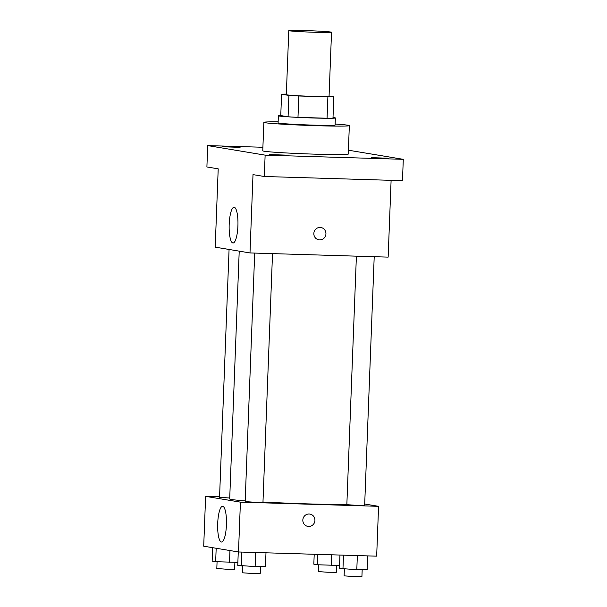 <?xml version="1.0" encoding="UTF-8"?>
<svg xmlns="http://www.w3.org/2000/svg" width="607" height="607" viewBox="0 0 607 607"><rect width="100%" height="100%" fill="white"/><g stroke="black" fill="none" stroke-linecap="round" stroke-linejoin="round"><path stroke-width="0.91" d="M304.934 30.555A21.389 0.69 -177.8 0 1 331.528 32.239A21.389 0.69 -177.8 0 1 310.124 32.11A21.389 0.69 -177.8 0 1 288.78 30.6A21.389 0.69 -177.8 0 1 304.934 30.555M331.528 32.239L329.062 96.323A21.389 0.69 -177.8 0 1 307.666 96.187A21.389 0.69 -177.8 0 1 286.322 94.677L288.78 30.6M333.804 96.786L332.985 118.145A27.603 0.888 -177.8 0 1 327.067 118.236L297.984 117.356A27.603 0.888 -177.8 0 1 288.082 116.787L280.76 115.573L281.58 94.214L288.902 95.428A27.603 0.888 -177.8 0 0 298.811 95.997L327.886 96.877A27.603 0.888 -177.8 0 0 333.804 96.786L329.077 96.005M281.58 94.214A27.603 0.888 -177.8 0 1 286.345 94.115M280.76 115.489A28.514 0.918 2.2 0 0 278.378 115.762A28.514 0.918 2.2 0 0 306.839 117.773A28.514 0.918 2.2 0 0 335.368 117.955A28.514 0.918 2.2 0 0 334.503 117.697A28.514 0.918 2.2 0 0 333.008 117.5M335.368 117.955L335.094 125.072A28.514 0.918 -177.8 0 1 306.565 124.898A28.514 0.918 -177.8 0 1 278.105 122.887L278.378 115.762M288.082 116.787L288.902 95.428M327.067 118.236L327.886 96.877M297.984 117.356L298.811 95.997M335.132 124.048A42.771 1.373 -177.8 0 1 349.344 125.619A42.771 1.373 -177.8 0 1 306.543 125.353A42.771 1.373 -177.8 0 1 263.855 122.341A42.771 1.373 -177.8 0 1 278.143 121.863M349.344 125.619L348.243 154.102A42.771 1.373 -177.8 0 1 305.45 153.837A42.771 1.373 -177.8 0 1 262.763 150.817L263.855 122.341M269.516 154.565L287.058 155.164L269.516 154.565M222.541 146.757L240.076 147.357L222.541 146.757M371.203 157.638L388.738 158.245L371.203 157.638M262.899 147.266L207.715 145.597L265.13 155.142L403.291 159.322L348.395 150.202M207.715 145.597L206.896 166.955L218.209 168.837L215.197 247.155L249.993 252.937L253.005 174.619L264.311 176.5L402.471 180.681L403.291 159.322M249.993 252.937L388.154 257.125L391.105 180.34M264.311 176.5L265.13 155.142M229.188 224.4A17.876 4.386 91.7 0 1 234.097 207.26A17.876 4.386 91.7 0 1 237.936 225.258A17.876 4.386 91.7 0 1 233.012 242.997A17.876 4.386 91.7 0 1 229.188 224.4M320.132 227.443A6.237 6.047 -80.6 0 1 325.853 234.659A6.237 6.047 -80.6 0 1 318.872 239.826A6.237 6.047 -80.6 0 1 320.132 227.443M320.913 227.519A6.237 6.047 -80.6 0 1 325.853 234.659A6.237 6.047 -80.6 0 1 318.872 239.826M346.855 504.402A62.453 2.011 -177.8 0 1 262.983 501.997M245.19 500.866A62.453 2.011 -177.8 0 1 229.696 498.939L239.219 251.146M229.074 249.462L219.552 497.33L229.734 498.006M374.208 256.7L364.655 505.35L355.74 505.29L346.847 504.667L356.392 256.162M272.52 253.62L262.968 502.27L254.052 502.217L245.16 501.587L254.705 253.081M219.567 496.776L205.621 496.359L240.418 502.141L378.578 506.321L364.708 504.015M205.621 496.359L203.709 546.194L238.505 551.975L376.666 556.164L378.578 506.321M238.505 551.975L240.418 502.141M217.701 523.446A17.876 4.386 91.7 0 1 222.602 506.299A17.876 4.386 91.7 0 1 226.449 524.304A17.876 4.386 91.7 0 1 221.525 542.036A17.876 4.386 91.7 0 1 217.701 523.446M309.122 514.008A6.237 6.047 -80.6 0 1 314.851 521.223A6.237 6.047 -80.6 0 1 307.863 526.39A6.237 6.047 -80.6 0 1 309.122 514.008M309.911 514.083A6.237 6.047 -80.6 0 1 314.843 521.223A6.237 6.047 -80.6 0 1 307.863 526.39M212.662 547.681L212.147 561.096L215.66 561.68L237.868 562.393M229.507 562.332L229.962 550.557M215.66 561.68L216.175 548.265M234.886 562.378L234.621 569.214L225.705 569.161L216.813 568.531L217.071 561.748M238.27 551.938L237.754 565.352L255.122 566.589L265.449 566.665L265.98 552.81M255.122 566.589L255.661 552.499M241.275 565.936L241.806 552.082M260.494 566.627L260.236 573.471L251.321 573.418L242.428 572.788L242.686 566.005M314.214 554.267L313.827 564.169L317.347 564.753L339.556 565.474M331.194 565.413L331.604 554.798M317.347 564.753L317.742 554.381M336.574 565.451L336.308 572.295L327.393 572.234L318.5 571.604L318.758 564.821M339.958 555.048L339.442 568.425L356.802 569.669L367.136 569.745L367.667 555.891M356.802 569.669L357.348 555.58M342.955 569.009L343.486 555.155M362.182 569.707L361.916 576.551L353.001 576.491L344.108 575.861L344.374 569.078"/></g></svg>
